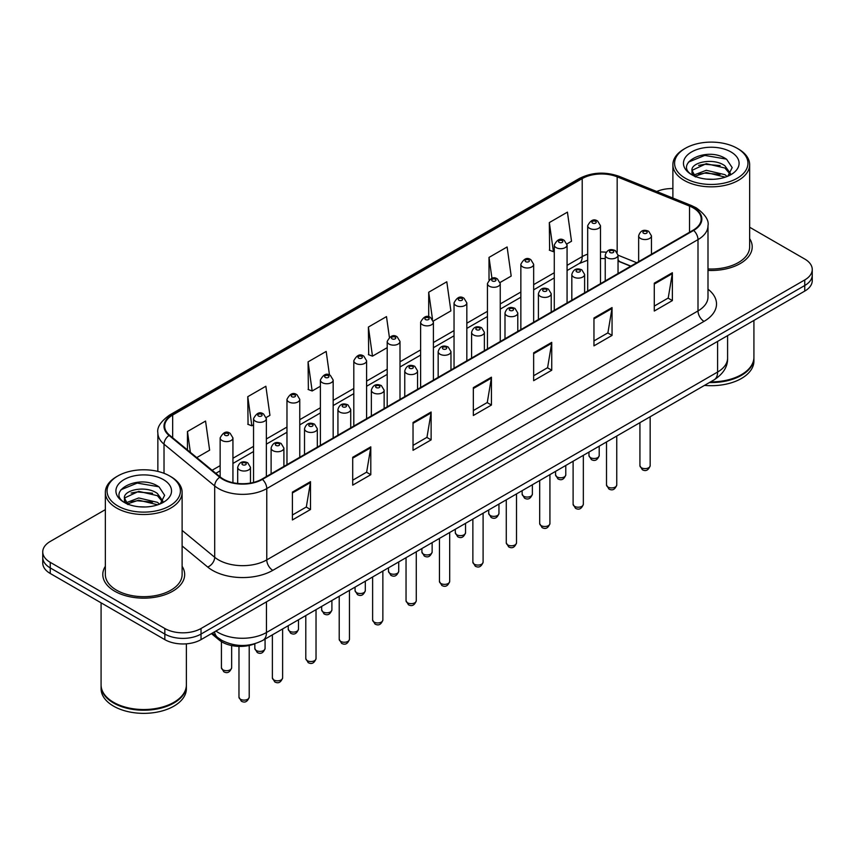 <?xml version="1.0" encoding="UTF-8"?>
<svg xmlns="http://www.w3.org/2000/svg" width="855" height="855" viewBox="0 0 855 855"><rect width="100%" height="100%" fill="white"/><g stroke="black" fill="none" stroke-linecap="round" stroke-linejoin="round"><path stroke-width="1.28" d="M630.68 266.226L618.037 261.106M255.079 643.665A25.586 14.77 180 0 1 219.275 640.096L211.431 633.63M105.347 566.299A40.944 23.641 0 0 0 102.792 574.528A40.944 23.641 0 0 0 114.784 591.243A40.944 23.641 0 0 0 159.393 596.363A40.944 23.641 0 0 0 184.669 574.528A40.944 23.641 0 0 0 182.115 566.299A40.944 23.641 0 0 1 184.669 574.528A40.944 23.641 0 0 1 159.393 596.363A40.944 23.641 0 0 1 114.784 591.243A40.944 23.641 0 0 1 102.792 574.528A40.944 23.641 0 0 1 105.347 566.299M693.181 207.861A27.296 15.753 180 0 1 701.175 218.998A27.296 15.753 180 0 1 693.181 230.145L261.94 479.11A27.296 15.753 180 0 1 220.28 477.005L169.611 435.227A27.296 15.753 180 0 1 164.673 426.185A27.296 15.753 180 0 1 172.667 415.049L582.212 178.599A27.296 15.753 180 0 1 617.171 176.835L689.536 206.087A27.296 15.753 180 0 1 693.181 207.861M693.662 207.583A27.98 16.149 0 0 0 689.921 205.766L617.556 176.515A27.98 16.149 0 0 0 581.731 178.321L172.186 414.771A27.98 16.149 0 0 0 169.055 435.452L219.724 477.24A27.98 16.149 0 0 0 262.421 479.388L693.662 230.423A27.98 16.149 0 0 0 693.662 207.583M105.347 509.633L50.242 541.45A25.586 14.77 0 0 0 42.75 551.892L42.75 563.039A25.586 14.77 0 0 0 50.242 573.481L164.833 639.636L164.833 634.068A25.586 14.77 0 0 0 201.021 634.068L804.758 285.506A25.586 14.77 0 0 0 812.25 275.064A25.586 14.77 0 0 1 804.758 285.506L201.021 634.068A25.586 14.77 0 0 1 164.833 634.068L50.242 567.912L164.833 634.068L164.833 628.5A25.586 14.77 0 0 0 201.021 628.5L804.758 279.938A25.586 14.77 0 0 0 812.25 269.496A25.586 14.77 0 0 0 804.758 259.044L749.653 227.238M42.75 557.46A25.586 14.77 0 0 0 50.242 567.912A25.586 14.77 0 0 1 42.75 557.46M292.399 492.106L292.399 519.958L310.493 509.516L310.493 481.654L292.399 492.106M292.399 515.02L306.336 506.972L310.418 482.583A6.819 3.944 -120 0 0 310.493 481.654M306.218 507.047L310.493 509.516M352.709 457.286L352.709 485.138L370.803 474.696L370.803 446.834L352.709 457.286M352.709 480.2L366.645 472.152L370.728 447.764A6.819 3.944 -120 0 0 370.803 446.834M366.528 472.216L370.803 474.696M413.029 422.466L413.029 450.318L431.123 439.876L431.123 412.014L413.029 422.466M413.029 445.38L426.966 437.333L431.048 412.944A6.819 3.944 -120 0 0 431.123 412.014M426.837 437.397L431.123 439.876M654.278 283.176L654.278 311.038L672.372 300.586L672.372 272.734L654.278 283.176M654.278 306.09L668.215 298.042L672.297 273.653A6.819 3.944 -120 0 0 672.372 272.734M668.086 298.117L672.372 300.586M593.958 317.996L593.958 345.858L612.052 335.406L612.052 307.554L593.958 317.996M593.958 340.91L607.894 332.862L611.988 308.473A6.819 3.944 -120 0 0 612.052 307.554M607.777 332.937L612.052 335.406M533.648 352.816L533.648 380.678L551.742 370.226L551.742 342.374L533.648 352.816M533.648 375.73L547.585 367.693L551.667 343.293A6.819 3.944 -120 0 0 551.742 342.374M547.467 367.757L551.742 370.226M473.339 387.636L473.339 415.498L491.433 405.046L491.433 377.194L473.339 387.636M473.339 410.55L487.275 402.513L491.358 378.124A6.819 3.944 -120 0 0 491.433 377.194M487.147 402.577L491.433 405.046M707.993 270.415A40.944 23.641 0 0 0 752.208 246.86A40.944 23.641 0 0 0 749.653 238.631A40.944 23.641 0 0 1 752.208 246.86A40.944 23.641 0 0 1 707.993 270.415M672.885 188.57A25.586 14.77 0 0 0 656.715 191.509M42.75 551.892A25.586 14.77 0 0 0 50.242 562.333L164.833 628.5M266.215 417.507L269.945 415.348L265.862 386.246L247.768 396.688L248.057 424.379M196.757 457.607L209.635 450.179L205.553 421.066L187.459 431.519L187.459 449.944M433.282 321.053L450.884 310.889L446.802 281.787L428.708 292.228L428.708 316.863M500.111 282.471L511.194 276.069L507.111 246.967L489.017 257.408L489.017 279.927M566.94 243.889L571.514 241.249L567.421 212.136L549.327 222.589L549.626 250.28M329.485 375.046L326.172 351.426L308.078 361.868L308.377 389.559M389.388 337.276L386.492 316.607L368.398 327.048L368.687 354.74M368.398 327.048L372.481 356.161L387.208 347.654M372.481 356.161L368.398 354.633M428.708 292.228L432.502 319.289M489.017 257.408L491.956 278.324M549.327 222.589L553.42 251.691L554.275 251.199M553.42 251.691L549.327 250.162M308.078 361.868L312.161 390.981L320.379 386.236M312.161 390.981L308.078 389.452M247.768 396.688L251.851 425.801L253.55 424.817M251.851 425.801L247.768 424.272M187.459 431.519L190.376 452.348M164.833 639.636A25.586 14.77 0 0 0 201.021 639.636L804.758 291.085A25.586 14.77 0 0 0 812.25 280.632L812.25 269.496M685.336 178.257A36.68 21.172 0 0 0 737.202 178.257A36.68 21.172 0 0 0 737.202 148.31L738.41 149.005A38.379 22.155 0 0 1 749.653 164.684A38.379 22.155 0 0 1 725.959 185.15A38.379 22.155 0 0 1 684.128 180.352A38.379 22.155 0 0 1 672.885 164.684A38.379 22.155 0 0 1 684.128 149.005L685.336 148.31A36.68 21.172 0 0 0 685.336 178.257M707.993 268.94A38.379 22.155 0 0 0 749.653 246.86L749.653 164.684M710.591 381.864A42.643 24.624 0 0 0 741.424 374.65A42.643 24.624 0 0 0 753.918 357.24L753.918 320.433M710.409 381.961A42.226 24.378 0 0 0 741.125 374.832A42.226 24.378 0 0 0 741.274 374.736M709.415 382.538A42.643 24.624 0 0 0 753.918 357.935A42.643 24.624 0 0 0 753.918 357.593M704.488 385.381A42.643 24.624 0 0 0 753.918 361.077L753.918 357.935M706.615 179.112L713.113 179.304M693.865 175.04L706.283 170.295L724.901 174.655L727.156 176.461M695.008 176.226L706.283 172.507L725.307 177.145M691.994 170.369L695.179 176.387M692.026 170.957C689.953 162.375 713.487 157.277 724.901 165.806L730.448 173.458M692.112 171.492L692.646 170.06L706.283 163.668L724.901 168.018L730.01 174.035M727.819 176.194L732.179 167.633L726.664 159.329C707.149 145.307 672.479 163.786 692.497 175.125L693.49 175.724M730.94 151.934A27.809 16.053 0 0 0 691.61 151.934A27.809 16.053 0 0 0 691.61 174.644A27.809 16.053 0 0 0 730.94 174.644A27.809 16.053 0 0 0 730.94 151.934M695.607 176.953C692.689 175.232 691.513 173.341 692.069 171.278M738.41 149.005L737.202 148.31A36.68 21.172 0 0 0 685.336 148.31M688.435 162.119L704.766 155.418L726.29 159.083M698.631 165.378L704.766 164.267L720.134 165.581M698.631 174.217L704.766 173.105L720.134 174.431M117.798 505.925A36.68 21.172 0 0 0 169.664 505.925A36.68 21.172 0 0 0 169.664 475.979L170.872 476.673A38.379 22.155 0 0 1 182.115 492.341A38.379 22.155 0 0 1 158.421 512.818A38.379 22.155 0 0 1 116.59 508.02A38.379 22.155 0 0 1 105.347 492.341A38.379 22.155 0 0 1 116.59 476.673L117.798 475.979A36.68 21.172 0 0 0 117.798 505.925M105.347 492.341L105.347 574.528A38.379 22.155 0 0 0 116.59 590.196A38.379 22.155 0 0 0 158.421 594.995A38.379 22.155 0 0 0 182.115 574.528L182.115 492.341M173.736 702.404A42.226 24.378 0 0 1 173.586 702.489A42.226 24.378 0 0 1 113.875 702.489L113.576 702.318A42.643 24.624 0 0 0 173.886 702.318A42.643 24.624 0 0 0 186.379 684.908L186.379 643.836M101.082 685.261A42.643 24.624 0 0 0 101.082 685.603A42.643 24.624 0 0 0 113.576 703.013A42.643 24.624 0 0 0 160.045 708.357A42.643 24.624 0 0 0 186.379 685.603A42.643 24.624 0 0 0 186.369 685.261M101.082 685.603L101.082 688.745A42.643 24.624 0 0 0 113.576 706.155A42.643 24.624 0 0 0 160.045 711.488A42.643 24.624 0 0 0 186.379 688.745L186.379 685.603M139.076 506.78L145.574 506.972M126.316 502.697L138.734 497.963L157.363 502.323L159.618 504.129M127.459 503.894L138.734 500.175L157.769 504.813M124.445 498.027L127.641 504.044M124.488 498.625C122.404 490.043 145.938 484.945 157.363 493.474L162.899 501.126M124.574 499.16L125.108 497.728L138.734 491.336L157.363 495.686L162.461 501.703M160.28 503.862L164.63 495.302L159.126 486.997C139.611 472.975 104.93 491.454 124.958 502.783L125.952 503.392M163.391 479.602A27.809 16.053 0 0 0 124.061 479.602A27.809 16.053 0 0 0 124.061 502.302A27.809 16.053 0 0 0 163.391 502.302A27.809 16.053 0 0 0 163.391 479.602M128.058 504.61C125.151 502.9 123.975 501.009 124.531 498.946M101.082 602.828L101.082 684.908A42.643 24.624 0 0 0 113.576 702.318L113.875 702.489M170.872 476.673L169.664 475.979A36.68 21.172 0 0 0 117.798 475.979M120.886 489.787L137.217 483.086L158.741 486.752M131.093 493.046L137.217 491.935L152.585 493.25M131.093 501.885L137.217 500.774L152.585 502.099M219.275 638.728L219.275 640.096M707.993 289.193A42.643 24.624 180 0 1 704.028 321.373L272.798 570.349A8.529 4.927 60 0 1 266.771 559.897L698.001 310.931A34.115 19.697 0 0 0 707.993 296.995L707.993 225.688A34.115 19.697 180 0 1 698.001 239.614A8.529 4.927 -120 0 0 693.662 230.423M272.798 570.349A42.643 24.624 180 0 1 212.489 570.349A42.643 24.624 180 0 1 207.712 567.057L182.115 545.95M219.724 477.24A8.529 5.707 129.5 0 0 214.691 485.95L214.691 557.268A34.115 19.697 0 0 0 218.517 559.897A34.115 19.697 0 0 0 266.771 559.897L266.771 488.59A34.115 19.697 180 0 1 214.691 485.95L164.021 444.173A34.115 19.697 180 0 1 157.854 432.876L157.854 471.415M707.993 225.688C709.137 220.355 705.215 214.413 696.237 207.851L691.748 205.681A8.529 3.997 112 0 0 689.921 205.766M691.748 205.681L619.383 176.419C605.255 171.417 591.842 172.144 579.156 178.599A8.529 4.927 60 0 1 581.731 178.321M172.186 414.771A8.529 4.927 -120 0 0 169.611 415.038C160.761 421.408 156.839 427.35 157.854 432.876M169.055 435.452A8.529 5.707 129.5 0 0 164.021 444.173L164.021 473.317M619.383 176.419A8.529 3.997 112 0 0 617.556 176.515M262.421 479.388A8.529 4.927 60 0 1 266.771 488.59L698.001 239.614L698.001 310.931A8.529 4.927 60 0 0 704.028 321.373M201.021 628.5L201.021 639.636M804.758 279.938L804.758 291.085M50.242 562.333L50.242 573.481M182.115 530.41L214.691 557.268A8.529 5.707 -50.5 0 1 207.712 567.057M172.667 415.049L172.667 437.749M689.536 206.087L689.536 232.25M617.171 176.835L617.171 252.321M636.719 262.742L618.037 255.185A6.402 3.698 180 0 1 614.082 258.552A6.402 3.698 180 0 1 607.114 257.761A6.402 3.698 180 0 1 605.233 255.143C606.868 249.895 610.214 248.378 615.279 250.579L618.037 255.143L618.037 273.525M606.174 252.214A27.296 15.753 0 0 0 600.477 252.001M587.684 254.159A27.296 15.753 0 0 0 582.212 256.607L567.068 265.349M582.212 178.599L582.212 256.607A15.358 8.86 60 0 1 579.027 263.629L567.068 270.543M554.275 272.734L533.659 284.64M520.855 292.025L500.239 303.931M487.446 311.316L466.83 323.222M454.037 330.607L433.41 342.513M420.617 349.898L400.001 361.804M387.208 369.189L366.592 381.095M353.799 388.48L333.172 400.386M320.379 407.771L299.763 419.677M286.97 427.062L266.354 438.968M253.55 446.353L232.934 458.259M220.141 465.644L212.115 470.271M630.872 266.119L620.217 261.812A15.358 7.193 -68 0 1 618.037 259.546M473.339 388.523L491.358 378.124M533.648 353.703L551.667 343.293M593.958 318.883L611.988 308.473M654.278 284.063L672.297 273.653M413.029 423.343L431.048 412.944M352.709 458.162L370.728 447.764M292.399 492.982L310.418 482.583M215.92 631.043A34.115 19.697 0 0 0 218.217 632.508A34.115 19.697 0 0 0 266.461 632.508L717.602 372.043A34.115 19.697 0 0 0 727.594 358.117C727.851 366.581 723.341 373.827 714.075 379.855L262.934 640.31A17.057 9.854 60 0 0 266.461 632.508L266.461 601.856M717.602 341.401L717.602 372.043A17.057 9.854 60 0 1 714.075 379.855M214.541 631.834A17.057 11.414 129.5 0 0 217.512 637.381L212.329 633.117M650.163 465.676C648.475 470.282 645.867 471.629 642.308 469.716L639.925 465.676A5.119 2.95 0 0 0 641.432 467.771A5.119 2.95 0 0 0 647.011 468.401A5.119 2.95 0 0 0 650.163 465.676L650.163 416.748M640.523 238.47A6.402 3.698 180 0 1 638.653 235.852C640.288 230.604 643.633 229.087 648.689 231.288L651.446 235.852A6.402 3.698 180 0 1 647.492 239.261A6.402 3.698 180 0 1 640.523 238.47M646.551 231.502A2.138 1.229 0 0 0 643.537 231.502A2.138 1.229 0 0 0 643.537 233.244A2.138 1.229 0 0 0 646.551 233.244A2.138 1.229 0 0 0 646.551 231.502M590.463 457.628A5.119 2.95 0 0 0 596.042 458.269A5.119 2.95 0 0 0 599.205 455.544C597.517 460.15 594.898 461.497 591.35 459.584L588.967 455.544A5.119 2.95 0 0 0 590.463 457.628M600.477 283.657L600.477 225.72A6.402 3.698 180 0 1 596.534 229.129A6.402 3.698 180 0 1 589.565 228.328A6.402 3.698 180 0 1 587.684 225.72L587.684 291.042M592.579 223.112A2.138 1.229 0 0 0 595.593 223.112A2.138 1.229 0 0 0 595.593 221.37A2.138 1.229 0 0 0 592.579 221.37A2.138 1.229 0 0 0 592.579 223.112M616.754 484.967C615.066 489.573 612.447 490.92 608.899 489.007L606.516 484.967A5.119 2.95 0 0 0 608.012 487.061A5.119 2.95 0 0 0 613.591 487.692A5.119 2.95 0 0 0 616.754 484.967L616.754 436.039M613.142 250.793A2.138 1.229 0 0 0 610.128 250.793A2.138 1.229 0 0 0 610.128 252.535A2.138 1.229 0 0 0 613.142 252.535A2.138 1.229 0 0 0 613.142 250.793M583.334 504.258C581.657 508.864 579.038 510.211 575.49 508.298L573.107 504.258A5.119 2.95 0 0 0 574.603 506.352A5.119 2.95 0 0 0 580.182 506.983A5.119 2.95 0 0 0 583.334 504.258L583.334 455.33M573.694 277.052A6.402 3.698 180 0 1 571.824 274.434C573.459 269.186 576.804 267.668 581.86 269.87L584.617 274.434A6.402 3.698 180 0 1 580.673 277.843A6.402 3.698 180 0 1 573.694 277.052M579.733 270.084A2.138 1.229 0 0 0 576.708 270.084A2.138 1.229 0 0 0 576.708 271.826A2.138 1.229 0 0 0 579.733 271.826A2.138 1.229 0 0 0 579.733 270.084M549.925 523.549C548.237 528.155 545.618 529.502 542.07 527.588L539.687 523.549A5.119 2.95 0 0 0 541.194 525.643A5.119 2.95 0 0 0 546.762 526.274A5.119 2.95 0 0 0 549.925 523.549L549.925 474.621M540.285 296.343A6.402 3.698 180 0 1 538.415 293.725C540.05 288.477 543.395 286.959 548.45 289.161L551.208 293.725A6.402 3.698 180 0 1 547.253 297.134A6.402 3.698 180 0 1 540.285 296.343M546.313 289.375A2.138 1.229 0 0 0 543.299 289.375A2.138 1.229 0 0 0 543.299 291.117A2.138 1.229 0 0 0 546.313 291.117A2.138 1.229 0 0 0 546.313 289.375M516.516 542.84C514.828 547.446 512.209 548.792 508.661 546.879L506.278 542.84A5.119 2.95 0 0 0 507.774 544.934A5.119 2.95 0 0 0 513.353 545.565A5.119 2.95 0 0 0 516.516 542.84L516.516 493.912M506.876 315.634A6.402 3.698 180 0 1 504.995 313.016C506.63 307.768 509.975 306.25 515.031 308.452L517.788 313.016A6.402 3.698 180 0 1 513.844 316.425A6.402 3.698 180 0 1 506.876 315.634M512.904 308.666A2.138 1.229 0 0 0 509.89 308.666A2.138 1.229 0 0 0 509.89 310.408A2.138 1.229 0 0 0 512.904 310.408A2.138 1.229 0 0 0 512.904 308.666M557.054 476.919A5.119 2.95 0 0 0 562.633 477.56A5.119 2.95 0 0 0 565.786 474.835C564.108 479.441 561.489 480.788 557.93 478.875L555.558 474.835A5.119 2.95 0 0 0 557.054 476.919M567.068 302.948L567.068 245.011A6.402 3.698 180 0 1 563.114 248.42A6.402 3.698 180 0 1 556.145 247.619A6.402 3.698 180 0 1 554.275 245.011L554.275 310.333M559.159 242.403A2.138 1.229 0 0 0 562.173 242.403A2.138 1.229 0 0 0 562.173 240.661A2.138 1.229 0 0 0 559.159 240.661A2.138 1.229 0 0 0 559.159 242.403M523.634 496.21A5.119 2.95 0 0 0 529.213 496.851A5.119 2.95 0 0 0 532.376 494.126C530.688 498.732 528.069 500.079 524.521 498.166L522.138 494.126A5.119 2.95 0 0 0 523.634 496.21M533.659 322.239L533.659 264.302A6.402 3.698 180 0 1 529.705 267.711A6.402 3.698 180 0 1 522.736 266.91A6.402 3.698 180 0 1 520.855 264.302L520.855 329.624M525.75 261.694A2.138 1.229 0 0 0 528.764 261.694A2.138 1.229 0 0 0 528.764 259.952A2.138 1.229 0 0 0 525.75 259.952A2.138 1.229 0 0 0 525.75 261.694M490.225 515.501A5.119 2.95 0 0 0 495.804 516.142A5.119 2.95 0 0 0 498.957 513.417C497.279 518.023 494.66 519.37 491.112 517.457L488.729 513.417A5.119 2.95 0 0 0 490.225 515.501M500.239 341.53L500.239 283.593A6.402 3.698 180 0 1 496.295 287.002A6.402 3.698 180 0 1 489.317 286.201A6.402 3.698 180 0 1 487.446 283.593L487.446 348.915M492.341 280.985A2.138 1.229 0 0 0 495.355 280.985A2.138 1.229 0 0 0 495.355 279.243A2.138 1.229 0 0 0 492.341 279.243A2.138 1.229 0 0 0 492.341 280.985M483.096 562.13C481.418 566.737 478.8 568.083 475.241 566.17L472.868 562.13A5.119 2.95 0 0 0 474.365 564.225A5.119 2.95 0 0 0 479.944 564.856A5.119 2.95 0 0 0 483.096 562.13L483.096 513.203M473.456 334.925A6.402 3.698 180 0 1 471.586 332.306C473.221 327.059 476.566 325.541 481.622 327.743L484.379 332.306A6.402 3.698 180 0 1 480.425 335.716A6.402 3.698 180 0 1 473.456 334.925M479.495 327.957A2.138 1.229 0 0 0 476.47 327.957A2.138 1.229 0 0 0 476.47 329.699A2.138 1.229 0 0 0 479.495 329.699A2.138 1.229 0 0 0 479.495 327.957M449.687 581.421C447.999 586.028 445.38 587.374 441.832 585.461L439.449 581.421A5.119 2.95 0 0 0 440.945 583.516A5.119 2.95 0 0 0 446.524 584.147A5.119 2.95 0 0 0 449.687 581.421L449.687 532.494M440.047 354.216A6.402 3.698 180 0 1 438.166 351.597C439.801 346.35 443.157 344.832 448.212 347.034L450.97 351.597A6.402 3.698 180 0 1 447.015 355.007A6.402 3.698 180 0 1 440.047 354.216M446.075 347.248A2.138 1.229 0 0 0 443.061 347.248A2.138 1.229 0 0 0 443.061 348.99A2.138 1.229 0 0 0 446.075 348.99A2.138 1.229 0 0 0 446.075 347.248M416.278 600.712C414.59 605.319 411.971 606.665 408.423 604.752L406.04 600.712A5.119 2.95 0 0 0 407.536 602.807A5.119 2.95 0 0 0 413.115 603.438A5.119 2.95 0 0 0 416.278 600.712L416.278 551.785M406.627 373.507A6.402 3.698 180 0 1 404.757 370.888C406.392 365.641 409.737 364.123 414.793 366.325L417.55 370.888A6.402 3.698 180 0 1 413.606 374.298A6.402 3.698 180 0 1 406.627 373.507M412.666 366.538A2.138 1.229 0 0 0 409.652 366.538A2.138 1.229 0 0 0 409.652 368.281A2.138 1.229 0 0 0 412.666 368.281A2.138 1.229 0 0 0 412.666 366.538M456.816 534.792A5.119 2.95 0 0 0 462.384 535.433A5.119 2.95 0 0 0 465.548 532.708C463.859 537.314 461.24 538.661 457.692 536.748L455.309 532.708A5.119 2.95 0 0 0 456.816 534.792M466.83 360.821L466.83 302.884A6.402 3.698 180 0 1 462.876 306.293A6.402 3.698 180 0 1 455.907 305.491A6.402 3.698 180 0 1 454.037 302.884L454.037 368.206M458.921 300.276A2.138 1.229 0 0 0 461.935 300.276A2.138 1.229 0 0 0 461.935 298.534A2.138 1.229 0 0 0 458.921 298.534A2.138 1.229 0 0 0 458.921 300.276M423.396 554.083A5.119 2.95 0 0 0 428.975 554.724A5.119 2.95 0 0 0 432.138 551.999C430.45 556.605 427.831 557.952 424.283 556.039L421.9 551.999A5.119 2.95 0 0 0 423.396 554.083M433.41 380.112L433.41 322.175A6.402 3.698 180 0 1 429.466 325.584A6.402 3.698 180 0 1 422.498 324.782A6.402 3.698 180 0 1 420.617 322.175L420.617 387.497M425.512 319.567A2.138 1.229 0 0 0 428.526 319.567A2.138 1.229 0 0 0 428.526 317.825A2.138 1.229 0 0 0 425.512 317.825A2.138 1.229 0 0 0 425.512 319.567M389.987 573.374A5.119 2.95 0 0 0 395.566 574.015A5.119 2.95 0 0 0 398.719 571.29C397.041 575.896 394.422 577.243 390.874 575.33L388.491 571.29A5.119 2.95 0 0 0 389.987 573.374M400.001 399.403L400.001 341.466A6.402 3.698 180 0 1 396.057 344.875A6.402 3.698 180 0 1 389.078 344.073A6.402 3.698 180 0 1 387.208 341.466L387.208 406.788M392.092 338.858A2.138 1.229 0 0 0 395.117 338.858A2.138 1.229 0 0 0 395.117 337.116A2.138 1.229 0 0 0 392.092 337.116A2.138 1.229 0 0 0 392.092 338.858M382.858 620.003C381.17 624.61 378.562 625.956 375.003 624.043L372.62 620.003A5.119 2.95 0 0 0 374.127 622.098A5.119 2.95 0 0 0 379.706 622.729A5.119 2.95 0 0 0 382.858 620.003L382.858 571.076M373.218 392.798A6.402 3.698 180 0 1 371.348 390.179C372.983 384.932 376.328 383.414 381.383 385.616L384.141 390.179A6.402 3.698 180 0 1 380.186 393.589A6.402 3.698 180 0 1 373.218 392.798M379.246 385.829A2.138 1.229 0 0 0 376.232 385.829A2.138 1.229 0 0 0 376.232 387.572A2.138 1.229 0 0 0 379.246 387.572A2.138 1.229 0 0 0 379.246 385.829M349.449 639.294C347.761 643.901 345.142 645.247 341.594 643.334L339.211 639.294A5.119 2.95 0 0 0 340.707 641.389A5.119 2.95 0 0 0 346.286 642.02A5.119 2.95 0 0 0 349.449 639.294L349.449 590.367M339.809 412.089A6.402 3.698 180 0 1 337.928 409.47C339.563 404.223 342.908 402.705 347.974 404.907L350.721 409.47A6.402 3.698 180 0 1 346.777 412.88A6.402 3.698 180 0 1 339.809 412.089M345.837 405.12A2.138 1.229 0 0 0 342.823 405.12A2.138 1.229 0 0 0 342.823 406.862A2.138 1.229 0 0 0 345.837 406.862A2.138 1.229 0 0 0 345.837 405.12M316.029 658.585C314.351 663.191 311.733 664.538 308.185 662.625L305.801 658.585A5.119 2.95 0 0 0 307.298 660.68A5.119 2.95 0 0 0 312.877 661.31A5.119 2.95 0 0 0 316.029 658.585L316.029 609.658M306.389 431.38A6.402 3.698 180 0 1 304.519 428.761C306.154 423.514 309.499 421.996 314.555 424.198L317.312 428.761A6.402 3.698 180 0 1 313.368 432.17A6.402 3.698 180 0 1 306.389 431.38M312.428 424.411A2.138 1.229 0 0 0 309.403 424.411A2.138 1.229 0 0 0 309.403 426.153A2.138 1.229 0 0 0 312.428 426.153A2.138 1.229 0 0 0 312.428 424.411M282.62 677.876C280.932 682.482 278.313 683.829 274.765 681.916L272.382 677.876A5.119 2.95 0 0 0 273.889 679.971A5.119 2.95 0 0 0 279.457 680.601A5.119 2.95 0 0 0 282.62 677.876L282.62 628.949M272.98 450.671A6.402 3.698 180 0 1 271.11 448.052C272.745 442.805 276.09 441.287 281.145 443.488L283.903 448.052A6.402 3.698 180 0 1 279.948 451.461A6.402 3.698 180 0 1 272.98 450.671M279.008 443.702A2.138 1.229 0 0 0 275.994 443.702A2.138 1.229 0 0 0 275.994 445.444A2.138 1.229 0 0 0 279.008 445.444A2.138 1.229 0 0 0 279.008 443.702M249.211 697.167C247.523 701.773 244.904 703.12 241.356 701.207L238.973 697.167A5.119 2.95 0 0 0 240.469 699.262A5.119 2.95 0 0 0 246.048 699.892A5.119 2.95 0 0 0 249.211 697.167L249.211 645.461M239.571 469.951A6.402 3.698 180 0 1 237.69 467.343C239.325 462.095 242.67 460.578 247.726 462.779L250.483 467.343A6.402 3.698 180 0 1 246.539 470.752A6.402 3.698 180 0 1 239.571 469.951M245.599 462.993A2.138 1.229 0 0 0 242.585 462.993A2.138 1.229 0 0 0 242.585 464.735A2.138 1.229 0 0 0 245.599 464.735A2.138 1.229 0 0 0 245.599 462.993M356.567 592.665A5.119 2.95 0 0 0 362.146 593.306A5.119 2.95 0 0 0 365.309 590.581C363.621 595.187 361.002 596.534 357.454 594.62L355.071 590.581A5.119 2.95 0 0 0 356.567 592.665M366.592 418.694L366.592 360.757A6.402 3.698 180 0 1 362.638 364.166A6.402 3.698 180 0 1 355.669 363.364A6.402 3.698 180 0 1 353.799 360.757L353.799 426.079M358.683 358.149A2.138 1.229 0 0 0 361.697 358.149A2.138 1.229 0 0 0 361.697 356.407A2.138 1.229 0 0 0 358.683 356.407A2.138 1.229 0 0 0 358.683 358.149M323.158 611.956A5.119 2.95 0 0 0 328.737 612.597A5.119 2.95 0 0 0 331.9 609.872C330.212 614.478 327.593 615.824 324.045 613.911L321.662 609.872A5.119 2.95 0 0 0 323.158 611.956M333.172 437.984L333.172 380.048A6.402 3.698 180 0 1 329.228 383.457A6.402 3.698 180 0 1 322.25 382.655A6.402 3.698 180 0 1 320.379 380.048L320.379 445.37M325.274 377.44A2.138 1.229 0 0 0 328.288 377.44A2.138 1.229 0 0 0 328.288 375.698A2.138 1.229 0 0 0 325.274 375.698A2.138 1.229 0 0 0 325.274 377.44M289.749 631.247A5.119 2.95 0 0 0 295.328 631.888A5.119 2.95 0 0 0 298.481 629.162C296.803 633.769 294.184 635.115 290.625 633.202L288.242 629.162A5.119 2.95 0 0 0 289.749 631.247M299.763 457.275L299.763 399.338A6.402 3.698 180 0 1 295.809 402.748A6.402 3.698 180 0 1 288.84 401.946A6.402 3.698 180 0 1 286.97 399.338L286.97 464.66M291.854 396.731A2.138 1.229 0 0 0 294.868 396.731A2.138 1.229 0 0 0 294.868 394.989A2.138 1.229 0 0 0 291.854 394.989A2.138 1.229 0 0 0 291.854 396.731M256.329 650.537A5.119 2.95 0 0 0 261.908 651.179A5.119 2.95 0 0 0 265.071 648.453C263.383 653.06 260.764 654.406 257.216 652.493L254.833 648.453A5.119 2.95 0 0 0 256.329 650.537M266.354 476.566L266.354 418.629A6.402 3.698 180 0 1 262.4 422.039A6.402 3.698 180 0 1 255.431 421.237A6.402 3.698 180 0 1 253.55 418.629L253.55 482.412M258.445 416.022A2.138 1.229 0 0 0 261.459 416.022A2.138 1.229 0 0 0 261.459 414.28A2.138 1.229 0 0 0 258.445 414.28A2.138 1.229 0 0 0 258.445 416.022M222.92 669.828A5.119 2.95 0 0 0 228.499 670.47A5.119 2.95 0 0 0 231.652 667.744C229.974 672.351 227.355 673.697 223.807 671.784L221.424 667.744A5.119 2.95 0 0 0 222.92 669.828M232.934 482.701L232.934 437.92A6.402 3.698 180 0 1 228.99 441.33A6.402 3.698 180 0 1 222.011 440.528A6.402 3.698 180 0 1 220.141 437.92L220.141 476.887M225.025 435.313A2.138 1.229 0 0 0 228.05 435.313A2.138 1.229 0 0 0 228.05 433.571A2.138 1.229 0 0 0 225.025 433.571A2.138 1.229 0 0 0 225.025 435.313M579.156 178.599L169.611 415.038M620.217 261.812L618.037 260.999M605.233 258.595L600.477 258.488M587.684 260.198L579.027 263.629M554.275 277.928L533.659 289.834M520.855 297.219L500.239 309.125M487.446 316.51L466.83 328.416M454.037 335.801L433.41 347.707M420.617 355.092L400.001 366.987M387.208 374.383L366.592 386.278M353.799 393.674L333.172 405.569M320.379 412.965L299.763 424.86M286.97 432.256L266.354 444.151M253.55 451.547L232.934 463.442M220.141 470.838L215.823 473.328M262.934 640.31C249.2 647.214 235.478 647.214 221.744 640.31L217.512 637.381M727.594 358.117L727.594 335.63M639.925 465.676L639.925 422.659M638.653 261.619L638.653 235.852M651.446 254.234L651.446 235.852M599.205 455.544L599.205 446.171M600.477 225.72L597.72 221.156C594.011 218.474 590.666 220.002 587.684 225.72M588.967 455.544L588.967 452.081M606.516 484.967L606.516 441.95M605.233 280.91L605.233 255.143M573.107 504.258L573.107 461.24M571.824 300.201L571.824 274.434M584.617 292.816L584.617 274.434M539.687 523.549L539.687 480.531M538.415 319.492L538.415 293.725M551.208 312.107L551.208 293.725M506.278 542.84L506.278 499.822M504.995 338.783L504.995 313.016M517.788 331.398L517.788 313.016M565.786 474.835L565.786 465.462M567.068 245.011L564.311 240.447C560.602 237.765 557.257 239.293 554.275 245.011M555.558 474.835L555.558 471.372M532.376 494.126L532.376 484.753M533.659 264.302L530.902 259.738C527.182 257.056 523.837 258.584 520.855 264.302M522.138 494.126L522.138 490.663M498.957 513.417L498.957 504.044M500.239 283.593L497.482 279.029C493.773 276.347 490.428 277.875 487.446 283.593M488.729 513.417L488.729 509.954M672.885 198.05L672.885 164.684M472.868 562.13L472.868 519.113M471.586 358.074L471.586 332.306M484.379 350.689L484.379 332.306M439.449 581.421L439.449 538.404M438.166 377.365L438.166 351.597M450.97 369.98L450.97 351.597M406.04 600.712L406.04 557.695M404.757 396.656L404.757 370.888M417.55 389.271L417.55 370.888M465.548 532.708L465.548 523.335M466.83 302.884L464.073 298.32C460.364 295.638 457.019 297.166 454.037 302.884M455.309 532.708L455.309 529.245M432.138 551.999L432.138 542.626M433.41 322.175L430.653 317.611C426.944 314.929 423.599 316.457 420.617 322.175M421.9 551.999L421.9 548.536M398.719 571.29L398.719 561.917M400.001 341.466L397.244 336.902C393.535 334.22 390.19 335.748 387.208 341.466M388.491 571.29L388.491 567.827M372.62 620.003L372.62 576.986M371.348 415.947L371.348 390.179M384.141 408.562L384.141 390.179M339.211 639.294L339.211 596.277M337.928 435.238L337.928 409.47M350.721 427.853L350.721 409.47M305.801 658.585L305.801 615.568M304.519 454.529L304.519 428.761M317.312 447.144L317.312 428.761M272.382 677.876L272.382 634.859M271.11 473.82L271.11 448.052M283.903 466.435L283.903 448.052M238.973 697.167L238.973 646.38M237.69 483.47L237.69 467.343M250.483 483.064L250.483 467.343M365.309 590.581L365.309 581.208M366.592 360.757L363.835 356.193C360.115 353.51 356.77 355.039 353.799 360.757M355.071 590.581L355.071 587.118M331.9 609.872L331.9 600.499M333.172 380.048L330.415 375.484C326.706 372.801 323.361 374.33 320.379 380.048M321.662 609.872L321.662 606.409M298.481 629.162L298.481 619.789M299.763 399.338L297.006 394.775C293.297 392.092 289.952 393.621 286.97 399.338M288.242 629.162L288.242 625.7M265.071 648.453L265.071 639.08M266.354 418.629L263.596 414.066C259.877 411.383 256.532 412.912 253.55 418.629M254.833 648.453L254.833 643.762M231.652 667.744L231.652 645.546M232.934 437.92L230.177 433.357C226.468 430.674 223.123 432.202 220.141 437.92M221.424 667.744L221.424 641.635"/></g></svg>
